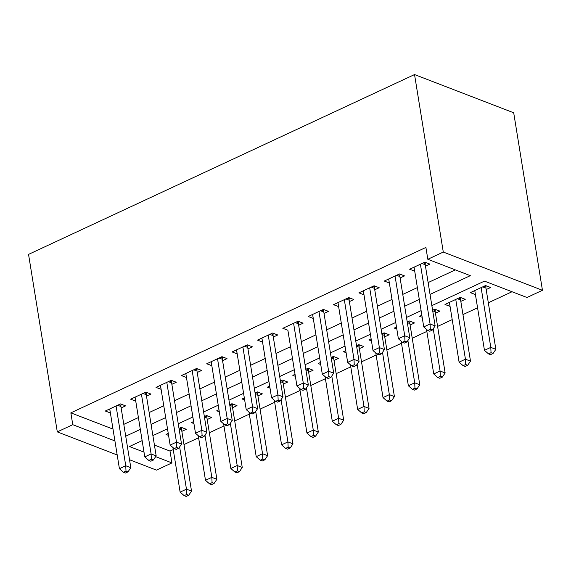 <?xml version="1.0" encoding="UTF-8"?>
<svg xmlns="http://www.w3.org/2000/svg" width="571" height="571" viewBox="0 0 571 571"><rect width="100%" height="100%" fill="white"/><g stroke="black" fill="none" stroke-linecap="round" stroke-linejoin="round"><path stroke-width="0.86" d="M154.427 445.073L170.015 451.083L173.241 449.577M183.99 444.566L198.601 437.764M209.35 432.754L223.96 425.945M234.71 420.941L249.32 414.132M260.076 409.122L274.68 402.319M285.436 397.309L300.046 390.5M310.795 385.496L325.406 378.687M336.155 373.677L350.765 366.875M361.514 361.864L376.125 355.055M386.874 350.044L401.484 343.242M412.233 338.232L426.844 331.423M437.6 326.419L452.203 319.61M462.96 314.6L477.57 307.798M488.319 302.787L512.03 291.738M170.015 451.083L171.935 462.917L156.461 470.119L129.524 459.741M431.854 305.635L484.479 281.118L526.983 297.498L542.45 290.289L513.7 112.787L414.539 74.558L28.55 254.388L57.3 431.89L72.767 424.688L114.921 440.933M207.209 419.535L211.648 417.472L206.588 415.517L204.354 416.559M193.933 423.596L191.371 422.604L193.605 421.569M257.935 395.903L262.367 393.84L257.314 391.884L255.08 392.927M244.652 399.964L242.097 398.979L244.324 397.937M308.654 372.278L313.094 370.208L308.033 368.259L305.799 369.301M295.378 376.332L292.816 375.347L295.05 374.305M359.373 348.645L363.813 346.576L358.752 344.627L356.518 345.669M346.097 352.7L343.535 351.715L345.769 350.68M410.092 325.013L414.532 322.943L409.471 320.995L407.237 322.037M396.816 329.074L394.261 328.082L396.488 327.047M460.818 301.381L465.258 299.318L460.197 297.363L444.98 304.457L450.069 306.391M486.178 289.568L490.617 287.498L485.557 285.55L470.34 292.637L475.429 294.579M435.459 313.201L439.891 311.131L434.838 309.182L432.604 310.224M422.176 317.255L419.621 316.27L421.848 315.228M384.733 336.833L389.172 334.763L384.112 332.814L381.878 333.849M371.457 340.887L368.895 339.902L371.129 338.86M334.014 360.458L338.453 358.395L333.393 356.44L331.159 357.482M320.738 364.519L318.175 363.534L320.41 362.492M283.295 384.09L287.734 382.02L282.674 380.072L280.44 381.114M270.012 388.152L267.456 387.159L269.683 386.124M232.575 407.723L237.008 405.653L231.947 403.704L229.713 404.746M219.293 411.777L216.737 410.792L218.964 409.75M181.849 431.355L186.289 429.285L181.228 427.336L178.994 428.371M168.573 435.409L166.011 434.424L168.245 433.382M430.042 294.415L470.318 275.657L427.815 259.27L425.902 247.436L70.854 412.854L72.767 424.688M427.815 259.27L443.289 252.061L414.539 74.558M142.143 440.612L129.431 446.529L144.013 452.146M155.669 456.643L171.935 462.917M421.105 310.638L406.495 317.447M395.746 322.458L381.135 329.26M370.386 334.271L355.776 341.08M345.027 346.09L330.416 352.892M319.667 357.903L305.057 364.712M294.301 369.715L279.697 376.525M268.941 381.535L254.331 388.337M243.581 393.348L228.971 400.157M218.222 405.167L203.611 411.969M192.862 416.98L178.252 423.789M167.503 428.792L152.892 435.602M542.45 290.289L443.289 252.061M125.713 436.201L140.323 429.392M151.072 424.389L165.683 417.579M176.439 412.569L191.042 405.767M201.799 400.756L216.409 393.947M227.158 388.944L241.769 382.135M252.518 377.124L267.128 370.322M277.877 365.312L292.488 358.502M303.237 353.492L317.847 346.69M328.596 341.679L343.207 334.87M353.963 329.867L368.566 323.058M379.322 318.047L393.933 311.245M404.682 306.234L419.292 299.425M57.3 431.89L117.198 454.98M123.8 424.367L138.41 417.565M149.159 412.555L163.77 405.745M174.519 400.735L189.129 393.933M199.879 388.922L214.489 382.113M225.238 377.11L239.849 370.301M250.598 365.29L265.208 358.488M275.964 353.478L290.568 346.668M301.324 341.658L315.934 334.856M326.683 329.845L341.294 323.036M352.043 318.033L366.653 311.224M377.402 306.213L392.013 299.411M402.762 294.4L417.372 287.591M428.122 282.581L455.365 269.89M70.854 412.854L113.001 429.099M121.138 407.944L125.577 405.881L120.517 403.925L105.3 411.02L110.389 412.954M146.497 396.131L150.937 394.061L145.876 392.113L130.659 399.2L135.748 401.142M171.857 384.319L176.296 382.249L171.236 380.3L156.019 387.388L161.108 389.322M197.223 372.499L201.656 370.429L196.595 368.481L181.385 375.568L186.467 377.51M222.583 360.686L227.015 358.617L221.962 356.668L206.745 363.756L211.827 365.697M247.942 348.867L252.382 346.804L247.322 344.848L232.104 351.943L237.165 353.892L236.515 349.887M273.302 337.054L277.742 334.984L272.681 333.036L257.464 340.123L262.553 342.065M298.662 325.242L303.101 323.172L298.041 321.223L282.823 328.311L287.912 330.245M324.021 313.422L328.461 311.359L323.4 309.403L308.183 316.491L313.272 318.432M349.381 301.609L353.82 299.539L348.76 297.591L333.543 304.678L338.632 306.62M374.74 289.79L379.18 287.727L374.119 285.771L358.909 292.866L363.963 294.814L363.313 290.81M400.107 277.977L404.539 275.907L399.486 273.959L384.269 281.046L389.351 282.988M425.466 266.165L429.906 264.095L424.845 262.146L409.628 269.234L414.717 271.168M414.039 267.178L414.689 271.182M474.751 290.582L475.4 294.586M388.68 278.991L389.329 283.002M449.391 302.402L450.041 306.406M337.953 302.623L338.603 306.627M312.594 314.443L313.243 318.447M300.981 389.543L303.008 390.328L305.542 389.144L303.522 388.366L300.981 389.543L296.941 386.003L287.884 330.259M261.875 338.068L262.524 342.079M211.156 361.7L211.805 365.704M185.796 373.52L186.439 377.524M160.43 385.332L161.079 389.336M135.07 397.145L135.72 401.149M109.711 408.964L110.36 412.969M427.786 330.466L429.813 331.251L432.347 330.067L430.32 329.289L427.786 330.466L423.746 326.926L414.068 267.164M423.746 326.926L430.084 323.971L435.145 325.92L432.347 330.067M420.406 264.209L430.084 323.971L430.32 329.289M425.424 262.367L425.238 263.552A3.283 2.462 -68.9 0 0 425.238 264.744L435.145 325.92M474.779 290.575L484.458 350.33L490.796 347.375L495.856 349.331L485.95 288.148A3.283 2.462 111.1 0 1 485.95 286.956L486.135 285.771M491.039 352.692L488.498 353.877L490.525 354.655L493.058 353.478L491.039 352.692L490.796 347.375L481.117 287.62M484.458 350.33L488.498 353.877M493.058 353.478L495.856 349.331M402.427 342.286L404.446 343.064L406.987 341.886L404.96 341.101L402.427 342.286L398.387 338.739L388.701 278.983M398.387 338.739L404.725 335.784L409.785 337.739L406.987 341.886M395.046 276.029L404.725 335.784L404.96 341.101M400.064 274.187L399.878 275.365A3.283 2.462 -68.9 0 0 399.871 276.557L409.785 337.739M377.067 354.099L379.087 354.884L381.628 353.699L379.601 352.921L377.067 354.099L373.02 350.558L363.342 290.796M373.02 350.558L379.365 347.603L384.426 349.552L381.628 353.699M369.687 287.841L379.365 347.603L379.601 352.921M374.704 286L374.519 287.184A3.283 2.462 -68.9 0 0 374.512 288.376L384.426 349.552M449.42 302.387L459.098 362.142L465.436 359.195L470.497 361.143L460.59 299.961A3.283 2.462 111.1 0 1 460.59 298.776L460.776 297.591M465.672 364.512L463.138 365.69L465.165 366.468L467.699 365.29L465.672 364.512L465.436 359.195L455.758 299.432M459.098 362.142L463.138 365.69M467.699 365.29L470.497 361.143M426.508 329.353L433.739 373.962L440.077 371.007L445.137 372.956L435.223 311.78A3.283 2.462 111.1 0 1 435.23 310.588L435.416 309.403M440.312 376.325L437.779 377.51L439.798 378.288L442.339 377.103L440.312 376.325L440.077 371.007L433.232 328.753M433.739 373.962L437.779 377.51M442.339 377.103L445.137 372.956M351.707 365.918L353.727 366.696L356.268 365.511L354.241 364.733L351.707 365.918L347.66 362.371L337.982 302.609M347.66 362.371L354.006 359.416L359.059 361.364L356.268 365.511M344.32 299.661L354.006 359.416L354.241 364.733M349.345 297.812L349.159 298.997A3.283 2.462 -68.9 0 0 349.152 300.189L359.059 361.364M326.348 377.731L328.368 378.509L330.902 377.331L328.882 376.546L326.348 377.731L322.301 374.183L312.623 314.428M322.301 374.183L328.639 371.236L333.7 373.184L330.902 377.331M318.961 311.473L328.639 371.236L328.882 376.546M323.985 309.632L323.8 310.817A3.283 2.462 -68.9 0 0 323.793 312.002L333.7 373.184M401.149 341.165L408.372 385.775L414.717 382.82L419.778 384.775L409.864 323.593A3.283 2.462 111.1 0 1 409.871 322.401L410.057 321.223M414.953 388.137L412.419 389.322L414.439 390.1L416.98 388.922L414.953 388.137L414.717 382.82L407.872 340.573M408.372 385.775L412.419 389.322M416.98 388.922L419.778 384.775M375.789 352.978L383.013 397.594L389.358 394.64L394.411 396.588L384.504 335.413A3.283 2.462 111.1 0 1 384.511 334.221L384.697 333.036M389.593 399.957L387.059 401.135L389.079 401.92L391.62 400.735L389.593 399.957L389.358 394.64L382.513 352.386M383.013 397.594L387.059 401.135M391.62 400.735L394.411 396.588M296.941 386.003L303.28 383.048L308.34 384.997L305.542 389.144M293.601 323.286L303.28 383.048L303.522 388.366M298.626 321.444L298.433 322.629A3.283 2.462 -68.9 0 0 298.433 323.821L308.34 384.997M350.43 364.798L357.653 409.407L363.991 406.452L369.052 408.401L359.145 347.225A3.283 2.462 111.1 0 1 359.152 346.033L359.337 344.848M364.234 411.77L361.7 412.954L363.72 413.732L366.254 412.548L364.234 411.77L363.991 406.452L357.153 364.198M357.653 409.407L361.7 412.954M366.254 412.548L369.052 408.401M275.622 401.363L277.649 402.141L280.183 400.963L278.163 400.178L275.622 401.363L271.582 397.816L261.903 338.061M271.582 397.816L277.92 394.861L282.98 396.816L280.183 400.963M268.242 335.106L277.92 394.861L278.163 400.178M273.259 333.264L273.074 334.442A3.283 2.462 -68.9 0 0 273.074 335.634L282.98 396.816M325.07 376.61L332.293 421.22L338.632 418.272L343.692 420.22L333.785 359.038A3.283 2.462 111.1 0 1 333.785 357.853L333.978 356.668M338.874 423.589L336.333 424.767L338.36 425.545L340.894 424.367L338.874 423.589L338.632 418.272L331.787 376.018M332.293 421.22L336.333 424.767M340.894 424.367L343.692 420.22M250.262 413.176L252.289 413.961L254.823 412.776L252.796 411.998L250.262 413.176L246.222 409.635L236.544 349.873M246.222 409.635L252.56 406.68L257.621 408.629L254.823 412.776M242.882 346.918L252.56 406.68L252.796 411.998M247.9 345.077L247.714 346.262A3.283 2.462 -68.9 0 0 247.714 347.446L257.621 408.629M299.711 388.43L306.934 433.039L313.272 430.084L318.332 432.033L308.426 370.857A3.283 2.462 111.1 0 1 308.426 369.665L308.611 368.481M313.515 435.402L310.974 436.579L313.001 437.365L315.535 436.18L313.515 435.402L313.272 430.084L306.427 387.83M306.934 433.039L310.974 436.579M315.535 436.18L318.332 432.033M224.903 424.995L226.93 425.773L229.463 424.588L227.436 423.81L224.903 424.995L220.863 421.448L211.184 361.686M220.863 421.448L227.201 418.493L232.261 420.442L229.463 424.588M217.522 358.738L227.201 418.493L227.436 423.81M222.54 356.889L222.355 358.074A3.283 2.462 -68.9 0 0 222.347 359.266L232.261 420.442M274.344 400.242L281.574 444.852L287.912 441.897L292.973 443.853L283.066 382.67A3.283 2.462 111.1 0 1 283.066 381.478L283.252 380.3M288.148 447.214L285.614 448.399L287.641 449.177L290.175 447.999L288.148 447.214L287.912 441.897L281.068 399.65M281.574 444.852L285.614 448.399M290.175 447.999L292.973 443.853M199.543 436.808L201.563 437.586L204.104 436.408L202.077 435.623L199.543 436.808L195.496 433.261L185.818 373.505M195.496 433.261L201.841 430.306L206.902 432.261L204.104 436.408M192.163 370.55L201.841 430.306L202.077 435.623M197.181 368.709L196.995 369.894A3.283 2.462 -68.9 0 0 196.988 371.079L206.902 432.261M248.985 412.055L256.215 456.672L262.553 453.717L267.613 455.665L257.699 394.482A3.283 2.462 111.1 0 1 257.707 393.298L257.892 392.113M262.788 459.034L260.255 460.212L262.282 460.997L264.816 459.812L262.788 459.034L262.553 453.717L255.708 411.463M256.215 456.672L260.255 460.212M264.816 459.812L267.613 455.665M174.184 448.62L176.203 449.406L178.744 448.221L176.717 447.443L174.184 448.62L170.137 445.08L160.458 385.318M170.137 445.08L176.482 442.125L181.535 444.074L178.744 448.221M166.803 382.363L176.482 442.125L176.717 447.443M171.821 380.522L171.635 381.706A3.283 2.462 -68.9 0 0 171.628 382.898L181.535 444.074M223.625 423.875L230.848 468.484L237.193 465.529L242.254 467.478L232.34 406.302A3.283 2.462 111.1 0 1 232.347 405.11L232.533 403.925M237.429 470.847L234.895 472.031L236.915 472.809L239.456 471.625L237.429 470.847L237.193 465.529L230.349 423.275M230.848 468.484L234.895 472.031M239.456 471.625L242.254 467.478M148.824 460.44L150.844 461.218L153.378 460.04L151.358 459.255L148.824 460.44L144.777 456.893L135.099 397.138M144.777 456.893L151.115 453.938L156.176 455.894L153.378 460.04M141.437 394.183L151.115 453.938L151.358 459.255M146.462 392.334L146.276 393.519A3.283 2.462 -68.9 0 0 146.269 394.711L156.176 455.894M198.265 435.687L205.489 480.297L211.834 477.349L216.887 479.297L206.98 418.115A3.283 2.462 111.1 0 1 206.988 416.93L207.173 415.745M212.069 482.659L209.536 483.844L211.555 484.622L214.096 483.444L212.069 482.659L211.834 477.349L204.989 435.095M205.489 480.297L209.536 483.844M214.096 483.444L216.887 479.297M123.457 472.253L125.484 473.031L128.018 471.853L125.998 471.075L123.457 472.253L119.418 468.705L109.739 408.95M119.418 468.705L125.756 465.758L130.816 467.706L128.018 471.853M116.077 405.995L125.756 465.758L125.998 471.075M121.102 404.154L120.916 405.339A3.283 2.462 -68.9 0 0 120.909 406.523L130.816 467.706M172.906 447.507L180.129 492.116L186.467 489.161L191.528 491.11L181.621 429.934A3.283 2.462 111.1 0 1 181.628 428.742L181.814 427.558M186.71 494.479L184.176 495.657L186.196 496.442L188.73 495.257L186.71 494.479L186.467 489.161L179.629 446.907M180.129 492.116L184.176 495.657M188.73 495.257L191.528 491.11M421.969 263.481L425.238 264.744M423.368 262.831L425.238 263.552M485.95 286.956L484.08 286.235M485.95 288.148L482.681 286.892M396.609 275.301L399.871 276.557M398.008 274.644L399.878 275.365M371.25 287.113L374.512 288.376M372.649 286.464L374.519 287.184M460.59 298.776L458.72 298.055M460.59 299.961L457.321 298.704M435.23 310.588L433.36 309.867M435.223 311.78L432.697 310.802M345.89 298.933L349.152 300.189M347.289 298.276L349.159 298.997M320.524 310.745L323.793 312.002M321.93 310.096L323.8 310.817M409.871 322.401L408.001 321.68M409.864 323.593L407.337 322.615M384.511 334.221L382.641 333.5M384.504 335.413L381.97 334.435M295.164 322.558L298.433 323.821M296.563 321.908L298.433 322.629M359.152 346.033L357.282 345.312M359.145 347.225L356.611 346.247M269.805 334.378L273.074 335.634M271.204 333.721L273.074 334.442M333.785 357.853L331.915 357.132M333.785 359.038L331.251 358.067M244.445 346.19L247.714 347.446M245.844 345.541L247.714 346.262M308.426 369.665L306.556 368.945M308.426 370.857L305.892 369.88M219.086 358.003L222.347 359.266M220.485 357.353L222.355 358.074M283.066 381.478L281.196 380.757M283.066 382.67L280.532 381.692M193.726 369.822L196.988 371.079M195.125 369.166L196.995 369.894M257.707 393.298L255.837 392.577M257.699 394.482L255.173 393.512M168.366 381.635L171.628 382.898M169.765 380.985L171.635 381.706M232.347 405.11L230.477 404.389M232.34 406.302L229.813 405.324M143 393.455L146.269 394.711M144.406 392.798L146.276 393.519M206.988 416.93L205.117 416.209M206.98 418.115L204.447 417.144M117.64 405.267L120.909 406.523M119.039 404.618L120.916 405.339M181.628 428.742L179.758 428.022M181.621 429.934L179.087 428.957"/></g></svg>
